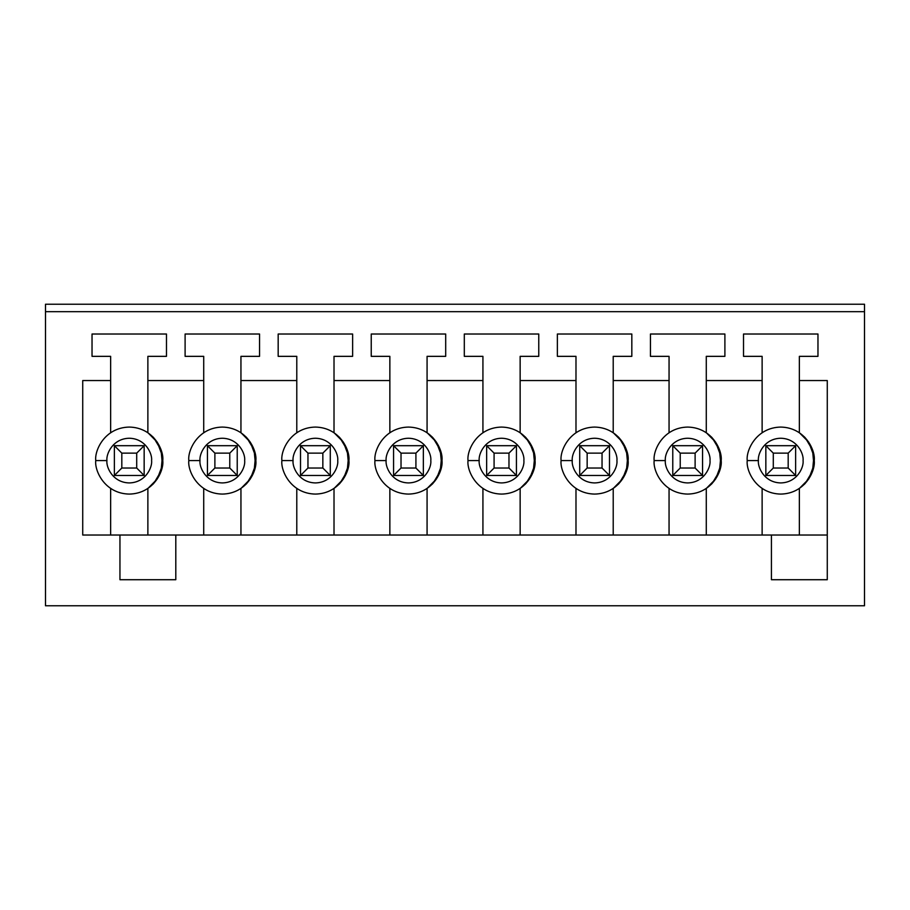 <?xml version="1.0" encoding="UTF-8"?>
<svg xmlns="http://www.w3.org/2000/svg" width="910" height="910" viewBox="0 0 910 910"><rect width="100%" height="100%" fill="white"/><g stroke="black" fill="none" stroke-linecap="round" stroke-linejoin="round"><path stroke-width="1.36" d="M765.845 445.695L795.624 445.695L795.624 475.475L765.845 475.475L765.845 445.695L773.295 453.135L773.295 468.024L788.185 468.024L788.185 453.135L773.295 453.135L788.185 453.135L795.624 445.695L765.845 445.695L765.845 475.475L773.295 468.024L773.295 453.135L765.845 445.695M795.624 445.695L788.185 453.135L788.185 468.024L795.624 475.475L795.624 445.695M795.624 475.475L788.185 468.024L773.295 468.024L765.845 475.475L795.624 475.475M672.774 445.695L702.565 445.695L702.565 475.475L672.774 475.475L672.774 445.695L680.225 453.135L680.225 468.024L695.115 468.024L695.115 453.135L680.225 453.135L695.115 453.135L702.565 445.695L672.774 445.695L672.774 475.475L680.225 468.024L680.225 453.135L672.774 445.695M702.565 445.695L695.115 453.135L695.115 468.024L702.565 475.475L702.565 445.695M702.565 475.475L695.115 468.024L680.225 468.024L672.774 475.475L702.565 475.475M579.715 445.695L609.495 445.695L609.495 475.475L579.715 475.475L579.715 445.695L587.155 453.135L587.155 468.024L602.045 468.024L602.045 453.135L587.155 453.135L602.045 453.135L609.495 445.695L579.715 445.695L579.715 475.475L587.155 468.024L587.155 453.135L579.715 445.695M609.495 445.695L602.045 453.135L602.045 468.024L609.495 475.475L609.495 445.695M609.495 475.475L602.045 468.024L587.155 468.024L579.715 475.475L609.495 475.475M486.645 445.695L516.425 445.695L516.425 475.475L486.645 475.475L486.645 445.695L494.084 453.135L494.084 468.024L508.974 468.024L508.974 453.135L494.084 453.135L508.974 453.135L516.425 445.695L486.645 445.695L486.645 475.475L494.084 468.024L494.084 453.135L486.645 445.695M516.425 445.695L508.974 453.135L508.974 468.024L516.425 475.475L516.425 445.695M516.425 475.475L508.974 468.024L494.084 468.024L486.645 475.475L516.425 475.475M393.575 445.695L423.355 445.695L423.355 475.475L393.575 475.475L393.575 445.695L401.026 453.135L401.026 468.024L415.915 468.024L415.915 453.135L401.026 453.135L415.915 453.135L423.355 445.695L393.575 445.695L393.575 475.475L401.026 468.024L401.026 453.135L393.575 445.695M423.355 445.695L415.915 453.135L415.915 468.024L423.355 475.475L423.355 445.695M423.355 475.475L415.915 468.024L401.026 468.024L393.575 475.475L423.355 475.475M300.505 445.695L330.284 445.695L330.284 475.475L300.505 475.475L300.505 445.695L307.955 453.135L307.955 468.024L322.845 468.024L322.845 453.135L307.955 453.135L322.845 453.135L330.284 445.695L300.505 445.695L300.505 475.475L307.955 468.024L307.955 453.135L300.505 445.695M330.284 445.695L322.845 453.135L322.845 468.024L330.284 475.475L330.284 445.695M330.284 475.475L322.845 468.024L307.955 468.024L300.505 475.475L330.284 475.475M207.435 445.695L237.226 445.695L237.226 475.475L207.435 475.475L207.435 445.695L214.885 453.135L214.885 468.024L229.775 468.024L229.775 453.135L214.885 453.135L229.775 453.135L237.226 445.695L207.435 445.695L207.435 475.475L214.885 468.024L214.885 453.135L207.435 445.695M237.226 445.695L229.775 453.135L229.775 468.024L237.226 475.475L237.226 445.695M237.226 475.475L229.775 468.024L214.885 468.024L207.435 475.475L237.226 475.475M114.376 445.695L144.155 445.695L144.155 475.475L114.376 475.475L114.376 445.695L121.815 453.135L121.815 468.024L136.705 468.024L136.705 453.135L121.815 453.135L136.705 453.135L144.155 445.695L114.376 445.695L114.376 475.475L121.815 468.024L121.815 453.135L114.376 445.695M144.155 445.695L136.705 453.135L136.705 468.024L144.155 475.475L144.155 445.695M144.155 475.475L136.705 468.024L121.815 468.024L114.376 475.475L144.155 475.475M864.5 605.776L45.5 605.776L864.5 605.776L864.5 311.675L45.5 311.675L45.5 605.776L45.5 304.224L864.5 304.224L864.5 605.776M119.949 579.715L175.801 579.715L119.949 579.715L119.949 535.034L827.27 535.034L175.801 535.034L175.801 579.715L175.801 535.034L82.73 535.034L119.949 535.034L119.949 579.715M82.73 535.034L82.73 380.551L110.645 380.551L110.645 356.345L92.035 356.345L92.035 334.015L166.484 334.015L166.484 356.345L147.875 356.345L147.875 380.551L203.715 380.551L203.715 356.345L185.105 356.345L185.105 334.015L259.555 334.015L259.555 356.345L240.945 356.345L240.945 380.551L296.785 380.551L296.785 356.345L278.176 356.345L278.176 334.015L352.625 334.015L352.625 356.345L334.015 356.345L334.015 380.551L389.855 380.551L389.855 356.345L371.235 356.345L371.235 334.015L445.695 334.015L445.695 356.345L427.074 356.345L427.074 380.551L482.926 380.551L482.926 356.345L464.305 356.345L464.305 334.015L538.765 334.015L538.765 356.345L520.145 356.345L520.145 380.551L575.985 380.551L575.985 356.345L557.375 356.345L557.375 334.015L631.824 334.015L631.824 356.345L613.215 356.345L613.215 380.551L669.055 380.551L669.055 356.345L650.445 356.345L650.445 334.015L724.895 334.015L724.895 356.345L706.285 356.345L706.285 380.551L762.125 380.551L762.125 356.345L743.515 356.345L743.515 334.015L817.965 334.015L817.965 356.345L799.355 356.345L799.355 380.551L827.27 380.551L827.27 579.715L771.43 579.715L771.43 535.034L771.43 579.715L827.27 579.715L827.27 380.551L799.355 380.551L799.355 356.345L817.965 356.345L817.965 334.015L743.515 334.015L743.515 356.345L762.125 356.345L762.125 432.728L762.125 380.551L706.285 380.551L706.285 356.345L724.895 356.345L724.895 334.015L650.445 334.015L650.445 356.345L669.055 356.345L669.055 432.728L669.055 380.551L613.215 380.551L613.215 356.345L631.824 356.345L631.824 334.015L557.375 334.015L557.375 356.345L575.985 356.345L575.985 432.728L575.985 380.551L520.145 380.551L520.145 356.345L538.765 356.345L538.765 334.015L464.305 334.015L464.305 356.345L482.926 356.345L482.926 432.728L482.926 380.551L427.074 380.551L427.074 356.345L445.695 356.345L445.695 334.015L371.235 334.015L371.235 356.345L389.855 356.345L389.855 432.728L389.855 380.551L334.015 380.551L334.015 356.345L352.625 356.345L352.625 334.015L278.176 334.015L278.176 356.345L296.785 356.345L296.785 432.728L296.785 380.551L240.945 380.551L240.945 356.345L259.555 356.345L259.555 334.015L185.105 334.015L185.105 356.345L203.715 356.345L203.715 432.728L203.715 380.551L147.875 380.551L147.875 356.345L166.484 356.345L166.484 334.015L92.035 334.015L92.035 356.345L110.645 356.345L110.645 432.728L110.645 380.551L82.73 380.551L82.73 535.034M106.925 460.585C106.026 467.114 112.726 482.618 129.266 482.926C145.793 482.618 152.493 467.114 151.595 460.585C152.493 454.056 145.793 438.552 129.266 438.245C112.726 438.552 106.026 454.056 106.925 460.585C106.026 454.056 112.726 438.552 129.266 438.245C145.793 438.552 152.493 454.056 151.595 460.585C152.493 467.114 145.793 482.618 129.266 482.926C112.726 482.618 106.026 467.114 106.925 460.585L95.755 460.585C94.412 450.78 104.468 427.541 129.266 427.074C154.063 427.541 164.107 450.78 162.765 460.585C164.107 470.379 154.063 493.629 129.266 494.084C104.468 493.629 94.412 470.379 95.755 460.585C94.412 470.379 104.468 493.629 129.266 494.084C154.063 493.629 164.107 470.379 162.765 460.585C164.107 450.78 154.063 427.541 129.266 427.074C104.468 427.541 94.412 450.78 95.755 460.585L106.925 460.585M147.875 432.728L147.875 380.551L147.875 432.728L153.221 437.164M147.989 432.807L157.225 442.123L162.446 456.001L161.036 471.209L153.744 483.449M153.221 484.006L147.875 488.442L147.875 535.034L147.875 488.442M199.995 460.585C199.097 467.114 205.796 482.618 222.324 482.926C238.864 482.618 245.563 467.114 244.665 460.585C245.563 454.056 238.864 438.552 222.324 438.245C205.796 438.552 199.097 454.056 199.995 460.585C199.097 454.056 205.796 438.552 222.324 438.245C238.864 438.552 245.563 454.056 244.665 460.585C245.563 467.114 238.864 482.618 222.324 482.926C205.796 482.618 199.097 467.114 199.995 460.585L188.825 460.585C187.483 450.78 197.527 427.541 222.324 427.074C247.133 427.541 257.177 450.78 255.835 460.585C257.177 470.379 247.133 493.629 222.324 494.084C197.527 493.629 187.483 470.379 188.825 460.585C187.483 470.379 197.527 493.629 222.324 494.084C247.133 493.629 257.177 470.379 255.835 460.585C257.177 450.78 247.133 427.541 222.324 427.074C197.527 427.541 187.483 450.78 188.825 460.585L199.995 460.585M240.945 432.728L240.945 380.551L240.945 432.728L246.292 437.164M241.059 432.807L250.295 442.123L255.517 456.001L254.106 471.209L246.815 483.449M246.292 484.006L240.945 488.442L240.945 535.034L240.945 488.442M293.065 460.585C292.167 467.114 298.867 482.618 315.395 482.926C331.934 482.618 338.634 467.114 337.735 460.585C338.634 454.056 331.934 438.552 315.395 438.245C298.867 438.552 292.167 454.056 293.065 460.585C292.167 454.056 298.867 438.552 315.395 438.245C331.934 438.552 338.634 454.056 337.735 460.585C338.634 467.114 331.934 482.618 315.395 482.926C298.867 482.618 292.167 467.114 293.065 460.585L281.895 460.585C280.542 450.78 290.597 427.541 315.395 427.074C340.192 427.541 350.248 450.78 348.905 460.585C350.248 470.379 340.192 493.629 315.395 494.084C290.597 493.629 280.542 470.379 281.895 460.585C280.542 470.379 290.597 493.629 315.395 494.084C340.192 493.629 350.248 470.379 348.905 460.585C350.248 450.78 340.192 427.541 315.395 427.074C290.597 427.541 280.542 450.78 281.895 460.585L293.065 460.585M334.015 432.728L334.015 380.551L334.015 432.728L339.35 437.164M334.129 432.807L343.366 442.123L348.587 456.001L347.176 471.209L339.885 483.449M339.35 484.006L334.015 488.442L334.015 535.034L334.015 488.442M386.124 460.585C385.237 467.114 391.937 482.618 408.465 482.926C424.993 482.618 431.704 467.114 430.805 460.585C431.704 454.056 424.993 438.552 408.465 438.245C391.937 438.552 385.237 454.056 386.124 460.585C385.237 454.056 391.937 438.552 408.465 438.245C424.993 438.552 431.704 454.056 430.805 460.585C431.704 467.114 424.993 482.618 408.465 482.926C391.937 482.618 385.237 467.114 386.124 460.585L374.965 460.585C373.612 450.78 383.667 427.541 408.465 427.074C433.262 427.541 443.318 450.78 441.976 460.585C443.318 470.379 433.262 493.629 408.465 494.084C383.667 493.629 373.612 470.379 374.965 460.585C373.612 470.379 383.667 493.629 408.465 494.084C433.262 493.629 443.318 470.379 441.976 460.585C443.318 450.78 433.262 427.541 408.465 427.074C383.667 427.541 373.612 450.78 374.965 460.585L386.124 460.585M427.074 432.728L427.074 380.551L427.074 432.728L432.421 437.164M427.2 432.807L436.425 442.123L441.657 456.001L440.235 471.209L432.955 483.449M432.421 484.006L427.074 488.442L427.074 535.034L427.074 488.442M479.195 460.585C478.296 467.114 485.007 482.618 501.535 482.926C518.063 482.618 524.763 467.114 523.876 460.585C524.763 454.056 518.063 438.552 501.535 438.245C485.007 438.552 478.296 454.056 479.195 460.585C478.296 454.056 485.007 438.552 501.535 438.245C518.063 438.552 524.763 454.056 523.876 460.585C524.763 467.114 518.063 482.618 501.535 482.926C485.007 482.618 478.296 467.114 479.195 460.585L468.024 460.585C466.682 450.78 476.738 427.541 501.535 427.074C526.333 427.541 536.388 450.78 535.034 460.585C536.388 470.379 526.333 493.629 501.535 494.084C476.738 493.629 466.682 470.379 468.024 460.585C466.682 470.379 476.738 493.629 501.535 494.084C526.333 493.629 536.388 470.379 535.034 460.585C536.388 450.78 526.333 427.541 501.535 427.074C476.738 427.541 466.682 450.78 468.024 460.585L479.195 460.585M520.145 432.728L520.145 380.551L520.145 432.728L525.491 437.164M520.27 432.807L529.495 442.123L534.727 456.001L533.305 471.209L526.025 483.449M525.491 484.006L520.145 488.442L520.145 535.034L520.145 488.442M572.265 460.585C571.366 467.114 578.066 482.618 594.605 482.926C611.133 482.618 617.833 467.114 616.934 460.585C617.833 454.056 611.133 438.552 594.605 438.245C578.066 438.552 571.366 454.056 572.265 460.585C571.366 454.056 578.066 438.552 594.605 438.245C611.133 438.552 617.833 454.056 616.934 460.585C617.833 467.114 611.133 482.618 594.605 482.926C578.066 482.618 571.366 467.114 572.265 460.585L561.095 460.585C559.752 450.78 569.808 427.541 594.605 427.074C619.403 427.541 629.458 450.78 628.105 460.585C629.458 470.379 619.403 493.629 594.605 494.084C569.808 493.629 559.752 470.379 561.095 460.585C559.752 470.379 569.808 493.629 594.605 494.084C619.403 493.629 629.458 470.379 628.105 460.585C629.458 450.78 619.403 427.541 594.605 427.074C569.808 427.541 559.752 450.78 561.095 460.585L572.265 460.585M613.215 432.728L613.215 380.551L613.215 432.728L618.561 437.164M613.34 432.807L622.565 442.123L627.786 456.001L626.376 471.209L619.084 483.449M618.561 484.006L613.215 488.442L613.215 535.034L613.215 488.442M665.335 460.585C664.437 467.114 671.136 482.618 687.676 482.926C704.203 482.618 710.903 467.114 710.005 460.585C710.903 454.056 704.203 438.552 687.676 438.245C671.136 438.552 664.437 454.056 665.335 460.585C664.437 454.056 671.136 438.552 687.676 438.245C704.203 438.552 710.903 454.056 710.005 460.585C710.903 467.114 704.203 482.618 687.676 482.926C671.136 482.618 664.437 467.114 665.335 460.585L654.165 460.585C652.823 450.78 662.867 427.541 687.676 427.074C712.473 427.541 722.517 450.78 721.175 460.585C722.517 470.379 712.473 493.629 687.676 494.084C662.867 493.629 652.823 470.379 654.165 460.585C652.823 470.379 662.867 493.629 687.676 494.084C712.473 493.629 722.517 470.379 721.175 460.585C722.517 450.78 712.473 427.541 687.676 427.074C662.867 427.541 652.823 450.78 654.165 460.585L665.335 460.585M706.285 432.728L706.285 380.551L706.285 432.728L711.631 437.164M706.399 432.807L715.635 442.123L720.856 456.001L719.446 471.209L712.155 483.449M711.631 484.006L706.285 488.442L706.285 535.034L706.285 488.442M758.405 460.585C757.507 467.114 764.207 482.618 780.735 482.926C797.274 482.618 803.974 467.114 803.075 460.585C803.974 454.056 797.274 438.552 780.735 438.245C764.207 438.552 757.507 454.056 758.405 460.585C757.507 454.056 764.207 438.552 780.735 438.245C797.274 438.552 803.974 454.056 803.075 460.585C803.974 467.114 797.274 482.618 780.735 482.926C764.207 482.618 757.507 467.114 758.405 460.585L747.235 460.585C745.893 450.78 755.937 427.541 780.735 427.074C805.532 427.541 815.587 450.78 814.245 460.585C815.587 470.379 805.532 493.629 780.735 494.084C755.937 493.629 745.893 470.379 747.235 460.585C745.893 470.379 755.937 493.629 780.735 494.084C805.532 493.629 815.587 470.379 814.245 460.585C815.587 450.78 805.532 427.541 780.735 427.074C755.937 427.541 745.893 450.78 747.235 460.585L758.405 460.585M799.355 432.728L799.355 380.551L799.355 432.728L804.702 437.164M799.469 432.807L808.706 442.123L813.927 456.001L812.516 471.209L805.225 483.449M804.702 484.006L799.355 488.442L799.355 535.034L799.355 488.442M45.5 311.675L864.5 311.675L864.5 304.224L45.5 304.224L45.5 311.675M799.469 488.363L808.706 479.035L813.927 465.169L812.516 449.961L805.225 437.721M762.125 535.034L762.125 488.442L762.125 535.034M706.399 488.363L715.635 479.035L720.856 465.169L719.446 449.961L712.155 437.721M669.055 535.034L669.055 488.442L669.055 535.034M613.34 488.363L622.565 479.035L627.786 465.169L626.376 449.961L619.084 437.721M575.985 535.034L575.985 488.442L575.985 535.034M520.27 488.363L529.495 479.035L534.727 465.169L533.305 449.961L526.025 437.721M482.926 535.034L482.926 488.442L482.926 535.034M427.2 488.363L436.425 479.035L441.657 465.169L440.235 449.961L432.955 437.721M389.855 535.034L389.855 488.442L389.855 535.034M334.129 488.363L343.366 479.035L348.587 465.169L347.176 449.961L339.885 437.721M296.785 535.034L296.785 488.442L296.785 535.034M241.059 488.363L250.295 479.035L255.517 465.169L254.106 449.961L246.815 437.721M203.715 535.034L203.715 488.442L203.715 535.034M147.989 488.363L157.225 479.035L162.446 465.169L161.036 449.961L153.744 437.721M110.645 535.034L110.645 488.442L110.645 535.034"/></g></svg>
